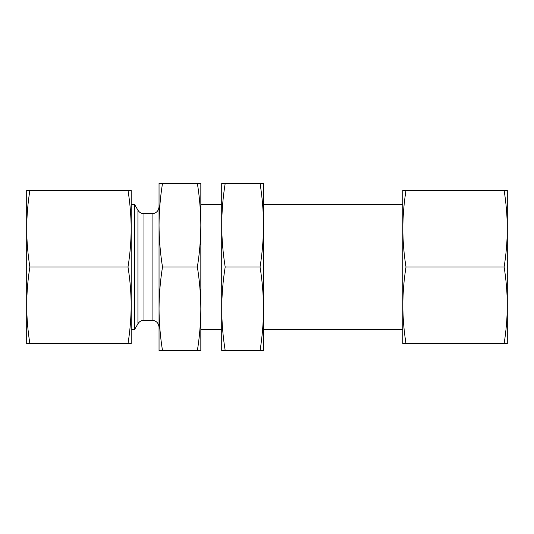 <?xml version="1.0" encoding="UTF-8"?>
<svg xmlns="http://www.w3.org/2000/svg" width="534" height="534" viewBox="0 0 534 534"><rect width="100%" height="100%" fill="white"/><g stroke="black" fill="none" stroke-linecap="round" stroke-linejoin="round"><path stroke-width="0.8" d="M29.877 267C27.821 254.231 26.76 241.461 26.7 228.692L26.7 190.384L128 190.384C130.056 203.154 131.117 215.923 131.177 228.692C131.117 241.461 130.056 254.231 128 267C130.056 279.769 131.117 292.539 131.177 305.308C131.117 318.077 130.056 330.846 128 343.616L29.877 343.616C27.821 330.846 26.76 318.077 26.7 305.308C26.76 292.539 27.821 279.769 29.877 267L128 267M128 343.616L131.177 343.616L131.177 190.384L128 190.384M225.188 350.584C222.945 336.654 221.79 322.723 221.723 308.792C221.79 294.861 222.945 280.931 225.188 267C222.945 253.069 221.79 239.139 221.723 225.208L221.723 350.584L263.516 350.584L263.516 308.792C263.449 322.723 262.294 336.654 260.051 350.584M263.516 183.416L260.051 183.416C262.294 197.346 263.449 211.277 263.516 225.208C263.449 239.139 262.294 253.069 260.051 267C262.294 280.931 263.449 294.861 263.516 308.792L263.516 183.416M225.188 183.416L221.723 183.416L221.723 225.208C221.79 211.277 222.945 197.346 225.188 183.416L260.051 183.416M225.188 267L260.051 267M504.123 343.616C506.179 330.846 507.24 318.077 507.3 305.308L507.3 343.616L402.823 343.616L402.823 305.308C402.883 318.077 403.944 330.846 406 343.616M504.123 190.384L507.3 190.384L507.3 305.308C507.24 292.539 506.179 279.769 504.123 267C506.179 254.231 507.24 241.461 507.3 228.692C507.24 215.923 506.179 203.154 504.123 190.384L406 190.384C403.944 203.154 402.883 215.923 402.823 228.692C402.883 241.461 403.944 254.231 406 267C403.944 279.769 402.883 292.539 402.823 305.308L402.823 190.384L406 190.384M504.123 267L406 267M26.7 225.208L26.7 343.616L29.877 343.616M197.366 350.584L200.831 350.584L200.831 183.416L197.366 183.416C199.609 197.346 200.764 211.277 200.831 225.208C200.764 239.139 199.609 253.069 197.366 267C199.609 280.931 200.764 294.861 200.831 308.792C200.764 322.723 199.609 336.654 197.366 350.584L162.503 350.584C160.26 336.654 159.105 322.723 159.039 308.792C159.105 294.861 160.26 280.931 162.503 267L197.366 267M162.503 267C160.26 253.069 159.105 239.139 159.039 225.208C159.105 211.277 160.26 197.346 162.503 183.416L197.366 183.416M162.503 183.416L159.039 183.416L159.039 350.584L162.503 350.584M26.7 228.692C26.76 215.923 27.821 203.154 29.877 190.384M402.823 204.315L263.516 204.315M221.723 204.315L200.831 204.315M159.039 206.751C158.625 210.983 156.302 213.306 152.077 213.713L143.973 213.713C141.343 213.627 139.327 212.465 137.939 210.236L134.521 204.315L134.521 329.685L131.177 329.685M134.521 204.315L131.177 204.315M507.3 225.208L507.3 228.699M152.077 213.713L152.077 320.287C156.302 320.694 158.625 323.017 159.039 327.249M143.973 213.713L143.973 320.287L142.952 320.36C140.762 320.734 139.094 321.868 137.939 323.764L134.521 329.685M137.939 210.236L137.939 323.764M402.823 329.685L263.516 329.685M221.723 329.685L200.831 329.685M152.077 320.287L143.973 320.287"/></g></svg>
